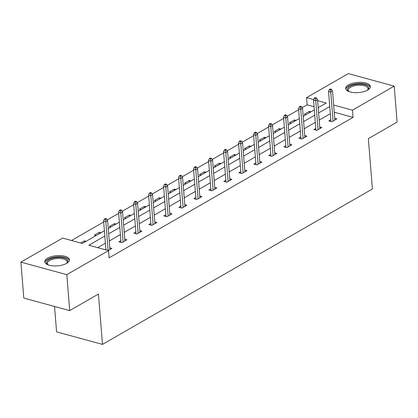 <?xml version="1.0" encoding="UTF-8"?>
<svg xmlns="http://www.w3.org/2000/svg" width="418" height="418" viewBox="0 0 418 418"><rect width="100%" height="100%" fill="white"/><g stroke="black" fill="none" stroke-linecap="round" stroke-linejoin="round"><path stroke-width="0.63" d="M367.558 90.105A12.362 5.11 175.4 0 1 354.062 92.618A12.362 5.11 175.4 0 1 345.686 88.491A12.362 5.11 175.4 0 1 348.46 84.891A12.362 5.11 175.4 0 1 361.951 82.377A12.362 5.11 175.4 0 1 370.327 86.505A12.362 5.11 175.4 0 1 367.558 90.105M66.645 263.366A12.362 5.11 175.4 0 1 53.154 265.879A12.362 5.11 175.4 0 1 44.778 261.752A12.362 5.11 175.4 0 1 47.553 258.157A12.362 5.11 175.4 0 1 61.044 255.644A12.362 5.11 175.4 0 1 69.419 259.771A12.362 5.11 175.4 0 1 66.645 263.366M54.539 306.472L56.582 331.866L102.488 344.395L372.407 188.978L368.357 138.64L397.1 122.093L394.205 86.134L352.468 110.169L333.663 105.033M102.488 344.395L98.439 294.058L69.696 310.605L23.795 298.076L20.9 262.123L62.637 238.093L82.346 243.469L104.39 230.778M314.07 106.721L307.141 104.829L302.172 107.692M298.624 109.735L287.176 116.324M283.629 118.367L272.181 124.961M268.633 127.004L257.185 133.593M253.637 135.636L242.189 142.23M238.641 144.273L227.193 150.867M223.646 152.904L212.198 159.498M208.65 161.541L197.202 168.135M193.654 170.178L182.206 176.767M178.658 178.81L167.21 185.404M163.663 187.447L152.215 194.036M148.667 196.079L137.219 202.673M133.671 204.715L122.223 211.304M118.675 213.347L107.227 219.941M103.68 221.984L71.504 240.512M307.141 104.829L306.566 97.64L348.304 73.605L394.205 86.134M69.696 310.605L66.807 274.652L20.9 262.123M315.815 128.41L313.813 129.559L316.875 130.395L321.876 127.516L319.733 126.931M285.823 145.678L283.822 146.828L286.884 147.664L291.884 144.785L289.742 144.2M255.832 162.947L253.831 164.096L256.892 164.932L261.893 162.053L259.75 161.468M225.84 180.215L223.844 181.365L226.901 182.201L231.901 179.322L229.759 178.737M195.849 197.484L193.853 198.634L196.909 199.47L201.91 196.591L199.773 196.011M165.862 214.753L163.861 215.902L166.918 216.738L171.918 213.859L169.781 213.279M135.871 232.021L133.87 233.171L136.932 234.007L141.927 231.128L139.79 230.548M105.164 249.698L105.879 249.29M109.798 247.817L111.935 248.396L108.225 250.534M330.325 113.717L319.185 120.128M315.329 122.349L304.189 128.765M300.333 130.986L289.193 137.397M285.337 139.617L274.203 146.034M270.341 148.254L259.207 154.665M255.346 156.886L244.211 163.302M240.35 165.523L229.216 171.934M225.354 174.16L214.22 180.571M210.358 182.791L199.224 189.202M195.363 191.428L184.228 197.839M180.367 200.06L169.233 206.471M165.371 208.697L154.237 215.108M150.375 217.329L139.241 223.74M135.38 225.966L124.245 232.377M120.384 234.597L109.25 241.008M105.388 243.234L97.697 247.66M104.813 236.039L88.835 245.241L108.544 250.622L109.124 257.812L353.048 117.359L334.243 112.228M120.875 240.653L118.874 241.808L121.936 242.644L126.931 239.765L124.794 239.18M150.867 223.384L148.865 224.539L151.927 225.375L156.922 222.496L154.785 221.911M180.853 206.116L178.857 207.271L181.914 208.107L186.914 205.228L184.777 204.642M210.844 188.847L208.848 190.002L211.905 190.838L216.905 187.959L214.763 187.374M240.836 171.579L238.84 172.733L241.897 173.569L246.897 170.69L244.755 170.105M270.827 154.31L268.826 155.465L271.888 156.301L276.888 153.422L274.746 152.836M300.819 137.041L298.818 138.196L301.88 139.027L306.88 136.153L304.738 135.568M330.81 119.773L328.809 120.927L331.871 121.758L336.871 118.884L334.729 118.299M353.048 117.359L352.468 110.169M108.544 250.622L66.807 274.652M318.187 107.677L326.275 103.016L317.623 100.654M313.74 99.599L306.566 97.64M108.246 228.557L119.386 222.146M123.242 219.92L134.382 213.509M138.238 211.289L149.378 204.877M153.234 202.652L164.368 196.241M168.229 194.02L179.364 187.609M183.225 185.383L194.36 178.972M198.221 176.751L209.355 170.34M213.217 168.114L224.351 161.703M228.212 159.483L239.347 153.066M243.208 150.846L254.343 144.435M258.204 142.214L269.338 135.798M273.2 133.577L284.334 127.166M288.195 124.945L299.33 118.529M303.191 116.308L314.326 109.897M329.745 106.527L318.61 112.938M314.749 115.159L303.614 121.57M299.753 123.796L288.619 130.207M284.757 132.428L273.623 138.839M269.762 141.065L258.627 147.476M254.766 149.696L243.631 156.107M239.77 158.333L228.636 164.744M224.774 166.965L213.64 173.381M209.779 175.602L198.644 182.013M194.783 184.233L183.648 190.65M179.787 192.87L168.653 199.281M164.796 201.502L153.657 207.918M149.801 210.139L138.661 216.55M134.805 218.771L123.665 225.187M119.809 227.408L108.67 233.819M305.992 114.694L304.325 114.245L309.325 111.366L310.987 111.82M290.996 123.331L289.334 122.876L294.329 119.997L295.991 120.452M276 131.963L274.339 131.513L279.334 128.634L281 129.089M261.004 140.6L259.343 140.145L264.338 137.266L266.005 137.721M246.009 149.236L244.347 148.782L249.342 145.903L251.009 146.357M231.013 157.868L229.351 157.414L234.346 154.535L236.013 154.989M216.017 166.505L214.356 166.05L219.351 163.172L221.017 163.626M201.021 175.137L199.36 174.682L204.355 171.803L206.022 172.258M186.026 183.774L184.364 183.319L189.364 180.44L191.026 180.895M171.03 192.405L169.368 191.951L174.369 189.072L176.03 189.526M156.034 201.042L154.373 200.588L159.373 197.709L161.034 198.163M141.038 209.674L139.377 209.219L144.377 206.34L146.039 206.795M126.043 218.311L124.381 217.856L129.381 214.977L131.043 215.432M111.047 226.943L109.385 226.488L114.386 223.609L116.047 224.064M96.051 235.58L94.39 235.125L99.39 232.246L101.051 232.701M80.684 243.015L84.394 240.878L86.056 241.332M84.504 242.231L84.394 240.878M99.5 233.594L99.39 232.246M114.495 224.962L114.386 223.609M129.486 216.325L129.381 214.977M144.482 207.694L144.377 206.34M159.477 199.057L159.373 197.709M174.473 190.425L174.369 189.072M189.469 181.788L189.364 180.44M204.465 173.156L204.355 171.803M219.46 164.52L219.351 163.172M234.456 155.883L234.346 154.535M249.452 147.251L249.342 145.903M264.448 138.614L264.338 137.266M279.443 129.982L279.334 128.634M294.439 121.345L294.329 119.997M309.435 112.714L309.325 111.366M105.566 219.387L106.564 218.813L105.341 218.478L104.343 219.053L105.566 219.387L105.806 221.618L107.604 220.584L109.939 249.551M108.131 250.507L105.806 221.618L103.601 221.017L105.926 249.907M104.343 219.053L103.601 221.017M107.604 220.584L106.564 218.813M120.562 210.75L121.56 210.176L120.337 209.841L119.339 210.416L120.562 210.75L120.802 212.987L122.599 211.947L124.93 240.914M123.132 241.954L120.802 212.987L118.597 212.386L121.011 242.393M119.339 210.416L118.597 212.386M122.599 211.947L121.56 210.176M135.557 202.119L136.555 201.539L135.333 201.21L134.335 201.784L135.557 202.119L135.798 204.35L137.595 203.315L139.925 232.283M138.128 233.317L135.798 204.35L133.593 203.749L136.007 233.756M134.335 201.784L133.593 203.749M137.595 203.315L136.555 201.539M48.216 264.907A10.696 4.426 175.4 0 1 47.856 264.678A10.696 4.426 175.4 0 1 48.467 259.939A10.696 4.426 175.4 0 1 58.901 257.42A10.696 4.426 175.4 0 1 66.849 263.152A10.696 4.426 175.4 0 1 66.53 263.434M66.509 263.45A9.907 4.096 -4.6 0 0 67.12 261.835A9.907 4.096 -4.6 0 0 58.833 258.47A9.907 4.096 -4.6 0 0 47.375 263.424A9.907 4.096 -4.6 0 0 48.242 264.918M69.357 260.498A12.284 5.079 -4.6 0 0 59.157 256.751A12.284 5.079 -4.6 0 0 44.961 262.462M349.124 91.641A10.696 4.426 175.4 0 1 348.764 91.417A10.696 4.426 175.4 0 1 349.38 86.678A10.696 4.426 175.4 0 1 359.814 84.154A10.696 4.426 175.4 0 1 367.762 89.886A10.696 4.426 175.4 0 1 367.443 90.168M367.417 90.183A9.907 4.096 -4.6 0 0 368.033 88.574A9.907 4.096 -4.6 0 0 359.746 85.209A9.907 4.096 -4.6 0 0 348.288 90.163A9.907 4.096 -4.6 0 0 349.15 91.652M370.264 87.237A12.284 5.079 -4.6 0 0 360.065 83.49A12.284 5.079 -4.6 0 0 345.869 89.201M150.553 193.482L151.551 192.907L150.328 192.573L149.331 193.147L150.553 193.482L150.793 195.718L152.591 194.678L154.921 223.646M153.124 224.685L150.793 195.718L148.589 195.112L151.002 225.124M149.331 193.147L148.589 195.112M152.591 194.678L151.551 192.907M165.549 184.85L166.547 184.27L165.324 183.936L164.326 184.516L165.549 184.85L165.789 187.081L167.587 186.047L169.917 215.014M168.12 216.049L165.789 187.081L163.584 186.48L165.998 216.487M164.326 184.516L163.584 186.48M167.587 186.047L166.547 184.27M180.545 176.213L181.543 175.638L180.32 175.304L179.322 175.879L180.545 176.213L180.785 178.449L182.582 177.41L184.913 206.377M183.115 207.417L180.785 178.449L178.58 177.843L180.994 207.856M179.322 175.879L178.58 177.843M182.582 177.41L181.543 175.638M195.54 167.581L196.538 167.001L195.316 166.667L194.318 167.247L195.54 167.581L195.781 169.812L197.578 168.778L199.909 197.745M198.111 198.78L195.781 169.812L193.576 169.212L195.99 199.219M194.318 167.247L193.576 169.212M197.578 168.778L196.538 167.001M210.536 158.944L211.534 158.37L210.311 158.035L209.308 158.61L210.536 158.944L210.776 161.181L212.574 160.141L214.904 189.108M213.107 190.143L210.776 161.181L208.572 160.575L210.986 190.587M209.308 158.61L208.572 160.575M212.574 160.141L211.534 158.37M225.532 150.313L226.53 149.733L225.307 149.398L224.304 149.978L225.532 150.313L225.772 152.544L227.57 151.509L229.9 180.477M228.103 181.511L225.772 152.544L223.567 151.943L225.981 181.95M224.304 149.978L223.567 151.943M227.57 151.509L226.53 149.733M240.528 141.676L241.526 141.101L240.303 140.767L239.3 141.341L240.528 141.676L240.768 143.907L242.565 142.872L244.896 171.84M243.098 172.874L240.768 143.907L238.563 143.306L240.977 173.313M239.3 141.341L238.563 143.306M242.565 142.872L241.526 141.101M255.523 133.044L256.521 132.464L255.299 132.13L254.296 132.71L255.523 133.044L255.764 135.275L257.561 134.241L259.891 163.208M258.094 164.243L255.764 135.275L253.559 134.674L255.973 164.682M254.296 132.71L253.559 134.674M257.561 134.241L256.521 132.464M270.519 124.407L271.517 123.832L270.294 123.498L269.291 124.073L270.519 124.407L270.76 126.638L272.557 125.604L274.887 154.571M273.09 155.606L270.76 126.638L268.555 126.037L270.969 156.045M269.291 124.073L268.555 126.037M272.557 125.604L271.517 123.832M285.515 115.77L286.513 115.196L285.29 114.861L284.287 115.441L285.515 115.77L285.755 118.007L287.553 116.972L289.883 145.939M288.086 146.974L285.755 118.007L283.55 117.406L285.964 147.413M284.287 115.441L283.55 117.406M287.553 116.972L286.513 115.196M300.505 107.139L301.509 106.564L300.286 106.229L299.283 106.804L300.505 107.139L300.746 109.37L302.548 108.335L304.879 137.303M303.081 138.337L300.746 109.37L298.546 108.769L300.96 138.776M299.283 106.804L298.546 108.769M302.548 108.335L301.509 106.564M315.501 98.502L316.504 97.927L315.276 97.593L314.279 98.167L315.501 98.502L315.742 100.738L317.544 99.703L319.875 128.671M318.072 129.705L315.742 100.738L313.542 100.137L315.956 130.144M314.279 98.167L313.542 100.137M317.544 99.703L316.504 97.927M330.497 89.87L331.5 89.295L330.272 88.961L329.274 89.536L330.497 89.87L330.737 92.101L332.54 91.067L334.87 120.034M333.068 121.068L330.737 92.101L328.538 91.5L330.951 121.507M329.274 89.536L328.538 91.5M332.54 91.067L331.5 89.295"/></g></svg>
